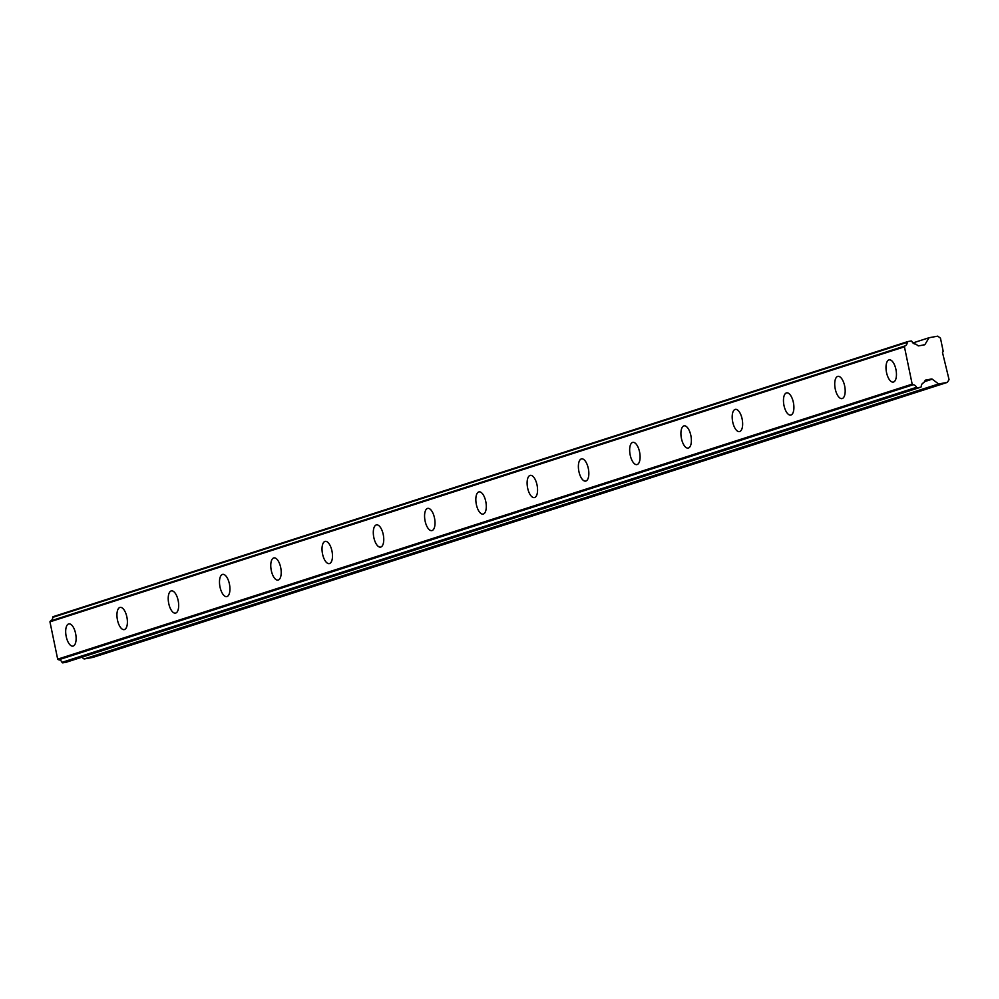 <?xml version="1.0" encoding="UTF-8"?>
<svg xmlns="http://www.w3.org/2000/svg" width="999" height="999" viewBox="0 0 999 999"><rect width="100%" height="100%" fill="white"/><g stroke="black" fill="none" stroke-linecap="round" stroke-linejoin="round"><path stroke-width="1.5" d="M75.599 633.491A11.301 4.908 79.7 0 1 72.915 646.128A11.301 4.908 79.7 0 1 66.209 636.513A11.301 4.908 79.7 0 1 68.894 623.875A11.301 4.908 79.7 0 1 75.599 633.491M895.928 369.468A11.301 4.908 79.7 0 1 893.243 382.093A11.301 4.908 79.7 0 1 886.525 372.49A11.301 4.908 79.7 0 1 889.21 359.852A11.301 4.908 79.7 0 1 895.928 369.468M844.654 385.964A11.301 4.908 79.7 0 1 841.97 398.601A11.301 4.908 79.7 0 1 835.251 388.986A11.301 4.908 79.7 0 1 837.936 376.348A11.301 4.908 79.7 0 1 844.654 385.964M793.381 402.46A11.301 4.908 79.7 0 1 790.696 415.097A11.301 4.908 79.7 0 1 783.99 405.494A11.301 4.908 79.7 0 1 786.675 392.857A11.301 4.908 79.7 0 1 793.381 402.46M742.12 418.968A11.301 4.908 79.7 0 1 739.435 431.605A11.301 4.908 79.7 0 1 732.717 421.99A11.301 4.908 79.7 0 1 735.401 409.353A11.301 4.908 79.7 0 1 742.12 418.968M690.846 435.464A11.301 4.908 79.7 0 1 688.161 448.101A11.301 4.908 79.7 0 1 681.443 438.499A11.301 4.908 79.7 0 1 684.128 425.861A11.301 4.908 79.7 0 1 690.846 435.464M639.572 451.973A11.301 4.908 79.7 0 1 636.887 464.61A11.301 4.908 79.7 0 1 630.182 454.995A11.301 4.908 79.7 0 1 632.866 442.357A11.301 4.908 79.7 0 1 639.572 451.973M588.311 468.469A11.301 4.908 79.7 0 1 585.626 481.106A11.301 4.908 79.7 0 1 578.908 471.503A11.301 4.908 79.7 0 1 581.593 458.866A11.301 4.908 79.7 0 1 588.311 468.469M537.037 484.977A11.301 4.908 79.7 0 1 534.353 497.614A11.301 4.908 79.7 0 1 527.634 487.999A11.301 4.908 79.7 0 1 530.319 475.362A11.301 4.908 79.7 0 1 537.037 484.977M485.764 501.473A11.301 4.908 79.7 0 1 483.079 514.11A11.301 4.908 79.7 0 1 476.361 504.507A11.301 4.908 79.7 0 1 479.045 491.87A11.301 4.908 79.7 0 1 485.764 501.473M434.49 517.981A11.301 4.908 79.7 0 1 431.805 530.619A11.301 4.908 79.7 0 1 425.099 521.003A11.301 4.908 79.7 0 1 427.784 508.366A11.301 4.908 79.7 0 1 434.49 517.981M383.229 534.477A11.301 4.908 79.7 0 1 380.544 547.115A11.301 4.908 79.7 0 1 373.826 537.499A11.301 4.908 79.7 0 1 376.511 524.875A11.301 4.908 79.7 0 1 383.229 534.477M331.955 550.986A11.301 4.908 79.7 0 1 329.27 563.623A11.301 4.908 79.7 0 1 322.552 554.008A11.301 4.908 79.7 0 1 325.237 541.371A11.301 4.908 79.7 0 1 331.955 550.986M280.682 567.482A11.301 4.908 79.7 0 1 277.997 580.119A11.301 4.908 79.7 0 1 271.291 570.504A11.301 4.908 79.7 0 1 273.976 557.879A11.301 4.908 79.7 0 1 280.682 567.482M229.42 583.99A11.301 4.908 79.7 0 1 226.736 596.615A11.301 4.908 79.7 0 1 220.017 587.012A11.301 4.908 79.7 0 1 222.702 574.375A11.301 4.908 79.7 0 1 229.42 583.99M178.147 600.486A11.301 4.908 79.7 0 1 175.462 613.124A11.301 4.908 79.7 0 1 168.744 603.508A11.301 4.908 79.7 0 1 171.428 590.871A11.301 4.908 79.7 0 1 178.147 600.486M126.873 616.995A11.301 4.908 79.7 0 1 124.188 629.62A11.301 4.908 79.7 0 1 117.47 620.017A11.301 4.908 79.7 0 1 120.155 607.38A11.301 4.908 79.7 0 1 126.873 616.995M929.045 337.737L925.024 344.418A1.024 0.924 -107.8 0 1 924.45 344.83L918.68 345.866A1.024 0.924 -107.8 0 1 917.969 345.691L916.208 344.368A1.648 1.474 72.2 0 0 915.396 344.068A4.108 3.696 -107.8 0 1 911.962 341.496A0.824 0.737 72.2 0 0 911.113 340.984L907.791 341.583A0.824 0.737 72.2 0 0 907.204 342.357A4.108 3.696 -107.8 0 1 905.194 345.866A1.648 1.474 72.2 0 0 904.445 346.815L912.174 384.14A1.648 1.474 72.2 0 0 913.248 384.752A4.108 3.696 -107.8 0 1 916.52 387.312A0.824 0.737 72.2 0 0 917.369 387.812L920.691 387.212A0.824 0.737 72.2 0 0 921.265 386.451A4.108 3.696 -107.8 0 1 923.426 382.867A1.648 1.474 72.2 0 0 924.063 382.305L925.174 380.457A1.024 0.924 -107.8 0 1 925.748 380.045L931.518 378.996A1.024 0.924 -107.8 0 1 932.229 379.17L938.61 383.966L947.364 382.38L949.05 379.57L942.494 352.51L943.206 351.336L940.471 338.174L937.786 336.151L929.045 337.737L912.924 342.932M947.364 382.38L92.857 657.417L84.116 658.99L81.768 657.23M904.445 346.815L49.95 621.84L57.68 659.165A1.648 1.474 72.2 0 0 58.754 659.777A4.108 3.696 -107.8 0 1 62.013 662.337A0.824 0.737 72.2 0 0 62.862 662.849L66.184 662.25A0.824 0.737 72.2 0 0 66.359 662.187M912.174 384.14L57.68 659.165M907.616 341.646L53.284 616.62A0.824 0.737 72.2 0 0 52.71 617.382A4.108 3.696 -107.8 0 1 50.699 620.903A1.648 1.474 72.2 0 0 49.95 621.84M938.61 383.966L84.116 658.99M925.024 344.418L922.864 345.117M907.204 342.357L52.71 617.382M905.194 345.866L50.699 620.903M913.248 384.752L58.754 659.777M916.52 387.312L62.013 662.337M917.369 387.812L62.862 662.849M920.691 387.212L66.184 662.25M931.518 378.996L924.737 381.181M932.229 379.17L924.425 381.68M53.209 616.645L907.704 341.608M66.271 662.225L920.766 387.187"/></g></svg>
